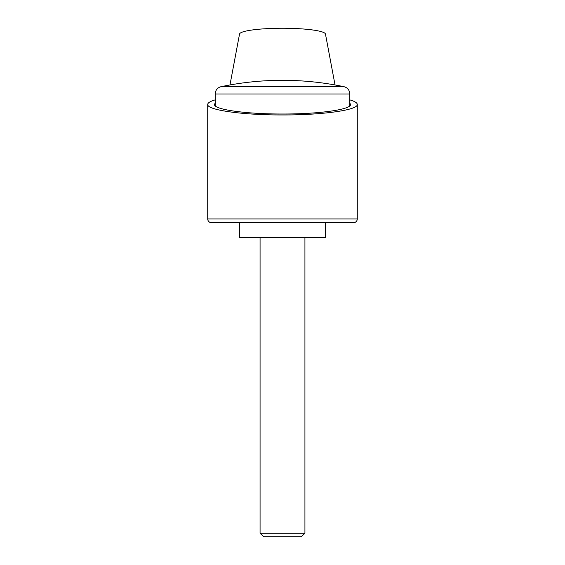 <?xml version="1.0" encoding="UTF-8"?>
<svg xmlns="http://www.w3.org/2000/svg" width="565" height="565" viewBox="0 0 565 565"><rect width="100%" height="100%" fill="white"/><g stroke="black" fill="none" stroke-linecap="round" stroke-linejoin="round"><path stroke-width="0.85" d="M229.962 84.962L239.504 34.232A42.997 5.982 180 0 1 282.5 28.25A42.997 5.982 180 0 1 325.497 34.232L335.038 84.962M349.799 99.864C354.742 101.312 357.235 102.837 357.278 104.447C358.118 110.062 322.474 115.069 282.5 114.956C242.526 115.069 206.882 110.062 207.722 104.447C207.765 102.837 210.258 101.312 215.201 99.864M325.497 222.674L325.497 237.632L239.504 237.632L239.504 222.674M349.799 103.028L350.547 104.447C351.31 109.554 318.872 114.116 282.5 114.01C246.128 114.116 213.69 109.554 214.453 104.447L215.201 103.028M349.799 93.988A7.479 7.479 0 0 0 343.859 86.671A299.118 299.118 0 0 0 295.587 80.597L269.413 80.597A299.118 299.118 0 0 0 221.141 86.671A7.479 7.479 0 0 0 215.201 93.988L349.799 93.988L349.799 105.86M357.278 218.938L207.722 218.938A3.736 3.736 0 0 0 211.458 222.674L353.542 222.674A3.736 3.736 0 0 0 357.278 218.938L357.278 104.447M260.07 533.212L263.608 536.75L301.392 536.75L304.93 533.212L260.07 533.212L260.07 237.632M221.141 86.671L343.859 86.671M207.722 218.938L207.722 104.447M304.93 237.632L304.93 533.212M215.201 105.86L215.201 93.988"/></g></svg>
